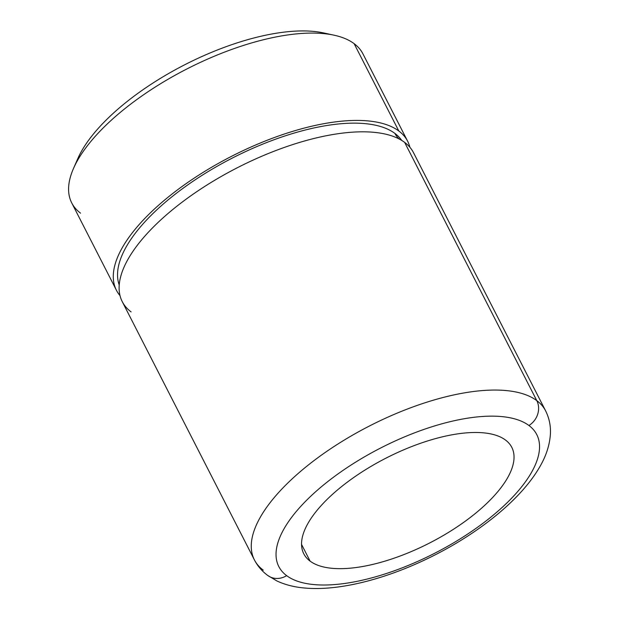 <?xml version="1.0" encoding="UTF-8"?>
<svg xmlns="http://www.w3.org/2000/svg" width="619" height="619" viewBox="0 0 619 619"><rect width="100%" height="100%" fill="white"/><g stroke="black" fill="none" stroke-linecap="round" stroke-linejoin="round"><path stroke-width="0.93" d="M116.426 290.265A163.571 66.79 152.9 0 0 120.009 295.619A163.571 66.79 -27.1 0 1 210.607 167.85A163.571 66.79 -27.1 0 1 398.806 130.988A163.571 66.79 152.9 0 0 217.362 163.95A163.571 66.79 152.9 0 0 116.426 290.265L71.727 202.916A163.571 66.79 -27.1 0 1 172.662 76.609A163.571 66.79 -27.1 0 1 354.114 43.647L398.806 130.988A163.571 66.79 -27.1 0 1 409.894 147.276A163.571 66.79 152.9 0 0 407.65 141.24A163.571 66.79 152.9 0 0 398.806 130.988L354.114 43.647A163.571 66.79 152.9 0 0 333.958 35.167A163.571 66.79 152.9 0 0 186.915 68.949A163.571 66.79 152.9 0 0 73.499 168.445A163.571 66.79 152.9 0 0 80.563 213.16M73.499 168.445L77.832 158.565A154.224 62.976 -27.1 0 1 184.764 64.747A154.224 62.976 -27.1 0 1 323.412 32.9L333.958 35.167M354.114 43.647A163.571 66.79 -27.1 0 1 362.951 53.892L407.65 141.24M394.899 133.41A158.897 64.879 -27.1 0 1 401.731 140.42A158.897 64.879 152.9 0 0 394.899 133.41A23.367 20.914 -53.3 0 0 399.193 138.996A23.367 20.914 126.7 0 1 394.899 133.41A158.897 64.879 152.9 0 0 222.283 163.401A158.897 64.879 152.9 0 0 119.227 284.988A158.897 64.879 -27.1 0 1 222.283 163.401A158.897 64.879 -27.1 0 1 394.899 133.41M404.64 142.385A163.571 66.79 -27.1 0 1 413.477 152.63L545.625 410.869C549.316 418.297 550.902 426.166 550.384 434.484C549.54 445.788 545.772 456.954 539.087 467.995C520.974 498.837 481.551 531.063 435.869 554.485C390.156 577.968 340.806 591.261 305.043 588.05C294.644 587.214 285.243 584.839 276.855 580.932L267.694 575.438C262.069 571.275 257.636 566.099 254.401 559.893A163.571 66.79 -27.1 0 1 355.337 433.586A163.571 66.79 -27.1 0 1 536.789 400.625A18.694 16.728 126.7 0 1 528.928 425.501A144.877 59.153 152.9 0 0 355.979 461.936A144.877 59.153 152.9 0 0 286.643 575.647A18.694 16.728 126.7 0 1 267.694 575.438A18.694 16.728 -53.3 0 0 267.694 575.438A18.694 16.728 -53.3 0 0 286.643 575.647A144.877 59.153 152.9 0 0 459.6 539.219A144.877 59.153 152.9 0 0 528.928 425.501A18.694 16.728 -53.3 0 0 536.789 400.625A163.571 66.79 152.9 0 0 355.337 433.586A163.571 66.79 152.9 0 0 254.401 559.893L122.253 301.654A163.571 66.79 -27.1 0 1 223.188 175.347A163.571 66.79 -27.1 0 1 404.64 142.385L536.789 400.625A163.571 66.79 -27.1 0 1 545.625 410.869A163.571 66.79 152.9 0 0 536.789 400.625L404.64 142.385A163.571 66.79 152.9 0 0 394.829 137A163.571 66.79 152.9 0 0 237.441 167.687A163.571 66.79 152.9 0 0 120.488 277.389A163.571 66.79 152.9 0 0 131.096 311.899M254.401 559.893A163.571 66.79 152.9 0 0 263.245 570.145M505.483 440.032A116.836 47.709 -27.1 0 1 511.797 447.351A116.836 47.709 -27.1 0 1 439.699 537.571A116.836 47.709 -27.1 0 1 310.096 561.116L301.538 544.395L310.096 561.116A116.836 47.709 -27.1 0 1 303.782 553.796A116.836 47.709 -27.1 0 1 375.872 463.577A116.836 47.709 -27.1 0 1 505.483 440.032A116.836 47.709 152.9 0 0 366.007 469.411A116.836 47.709 152.9 0 0 310.096 561.116A116.836 47.709 152.9 0 0 449.572 531.736A116.836 47.709 152.9 0 0 505.483 440.032M328.41 34.169A154.224 62.976 152.9 0 0 184.764 64.747A154.224 62.976 152.9 0 0 75.936 163.37M286.643 575.647A144.877 59.153 -27.1 0 1 355.979 461.936A144.877 59.153 -27.1 0 1 528.928 425.501A144.877 59.153 -27.1 0 1 459.6 539.219A144.877 59.153 -27.1 0 1 286.643 575.647"/></g></svg>

